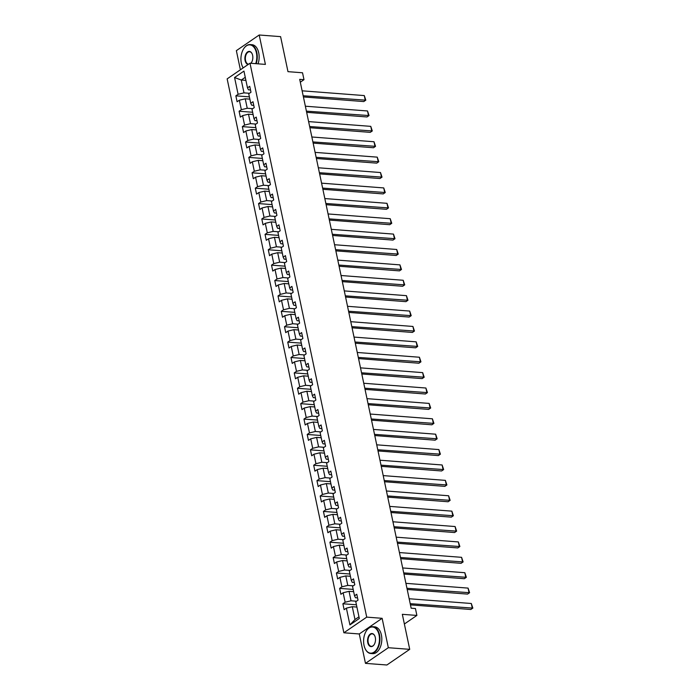 <?xml version="1.0" encoding="UTF-8"?>
<svg xmlns="http://www.w3.org/2000/svg" width="700" height="700" viewBox="0 0 700 700"><rect width="100%" height="100%" fill="white"/><g stroke="black" fill="none" stroke-linecap="round" stroke-linejoin="round"><path stroke-width="1.05" d="M365.479 663.364L386.873 665L409.719 649.346L388.325 647.71L382.13 618.31L366.721 617.129L343.875 632.782L359.284 633.964L365.479 663.364L388.325 647.71M366.721 617.129L249.996 63.219L227.15 78.873L343.875 632.782M249.996 63.219L265.405 64.4L259.201 35L236.364 50.654L240.398 69.799M259.201 35L280.595 36.636L287.98 71.663L302.531 72.774L303.984 79.686L299.705 79.354L411.154 608.204L415.433 608.528L416.885 615.431L402.334 614.32L409.719 649.346M234.57 77.525L238.105 94.29L235.848 95.839L237.099 101.754L239.348 100.214L241.351 109.681L239.094 111.23L240.345 117.154L242.594 115.605L244.589 125.081L242.34 126.621L243.582 132.545L245.84 130.996L247.835 140.472L245.578 142.013L246.829 147.936L249.086 146.388L251.081 155.864L248.824 157.404L250.075 163.327L252.324 161.779L254.319 171.255L252.07 172.795L253.312 178.719L255.57 177.17L257.565 186.646L255.307 188.186L256.559 194.11L258.816 192.561L260.811 202.037L258.554 203.577L259.805 209.501L262.054 207.952L264.049 217.429L261.8 218.969L263.043 224.892L265.3 223.344L267.295 232.82L265.046 234.36L266.289 240.284L268.546 238.735L270.541 248.211L268.284 249.751L269.535 255.675L271.784 254.135L273.779 263.602L271.53 265.142L272.773 271.066L275.03 269.526L277.025 278.994L274.776 280.543L276.019 286.457L278.276 284.918L280.271 294.385L278.014 295.934L279.265 301.849L281.514 300.309L283.517 309.776L281.26 311.325L282.511 317.24L284.76 315.7L286.755 325.168L284.506 326.716L285.749 332.631L288.006 331.091L290.001 340.559L287.744 342.108L288.995 348.023L291.244 346.483L293.248 355.95L290.99 357.499L292.241 363.414L294.49 361.874L296.485 371.341L294.236 372.89L295.479 378.805L297.736 377.265L299.731 386.733L297.474 388.281L298.725 394.196L300.983 392.656L302.977 402.124L300.72 403.672L301.971 409.596L304.22 408.047L306.215 417.524L303.966 419.064L305.209 424.988L307.466 423.439L309.461 432.915L307.204 434.455L308.455 440.379L310.713 438.83L312.707 448.306L310.45 449.846L311.701 455.77L313.95 454.221L315.945 463.698L313.696 465.238L314.939 471.161L317.196 469.613L319.191 479.089L316.942 480.629L318.185 486.552L320.442 485.004L322.438 494.48L320.18 496.02L321.431 501.944L323.68 500.395L325.684 509.871L323.426 511.411L324.678 517.335L326.926 515.786L328.921 525.262L326.672 526.803L327.915 532.726L330.172 531.178L332.168 540.654L329.91 542.194L331.161 548.117L333.41 546.569L335.414 556.045L333.156 557.585L334.408 563.509L336.656 561.969L338.651 571.436L336.402 572.985L337.645 578.9L339.902 577.36L341.898 586.827L339.64 588.376L340.891 594.291L343.149 592.751L345.144 602.219L342.886 603.767L344.137 609.683L346.386 608.142L349.921 624.916L359.31 618.485L355.775 601.711L358.024 600.163L356.781 594.247L354.524 595.788L352.529 586.32L354.786 584.771L353.535 578.856L351.286 580.396L349.283 570.929L351.54 569.38L350.289 563.465L348.04 565.005L346.045 555.538L348.294 553.989L347.051 548.074L344.794 549.614L342.799 540.146L345.056 538.597L343.805 532.683L341.547 534.222L339.553 524.746L341.81 523.206L340.559 517.282L338.31 518.831L336.315 509.355L338.564 507.815L337.321 501.891L335.064 503.44L333.069 493.964L335.326 492.424L334.075 486.5L331.817 488.049L329.822 478.573L332.08 477.032L330.829 471.109L328.58 472.657L326.585 463.181L328.834 461.641L327.591 455.718L325.334 457.266L323.339 447.79L325.588 446.25L324.345 440.326L322.088 441.875L320.092 432.399L322.35 430.859L321.099 424.935L318.85 426.484L316.855 417.007L319.104 415.467L317.852 409.544L315.604 411.092L313.609 401.616L315.858 400.076L314.615 394.152L312.358 395.701L310.363 386.225L312.62 384.685L311.369 378.761L309.12 380.301L307.116 370.834L309.374 369.285L308.123 363.37L305.874 364.91L303.879 355.442L306.127 353.894L304.885 347.979L302.627 349.519L300.632 340.051L302.89 338.502L301.639 332.588L299.381 334.127L297.386 324.66L299.644 323.111L298.392 317.196L296.144 318.736L294.149 309.269L296.398 307.72L295.155 301.805L292.898 303.345L290.902 293.877L293.16 292.329L291.909 286.414L289.651 287.954L287.656 278.486L289.914 276.938L288.662 271.023L286.414 272.562L284.419 263.095L286.668 261.546L285.425 255.631L283.168 257.171L281.172 247.704L283.421 246.155L282.179 240.24L279.921 241.78L277.926 232.312L280.184 230.764L278.933 224.84L276.684 226.389L274.689 216.912L276.938 215.373L275.695 209.449L273.438 210.998L271.442 201.521L273.691 199.981L272.449 194.058L270.191 195.606L268.196 186.13L270.454 184.59L269.203 178.666L266.954 180.215L264.95 170.739L267.207 169.199L265.956 163.275L263.707 164.824L261.713 155.347L263.961 153.808L262.719 147.884L260.461 149.433L258.466 139.956L260.724 138.416L259.473 132.492L257.224 134.041L255.22 124.565L257.477 123.025L256.226 117.101L253.977 118.65L251.983 109.174L254.231 107.634L252.989 101.71L250.731 103.259L248.736 93.782L250.994 92.243L249.743 86.319L247.485 87.859L243.95 71.094L234.57 77.525L241.29 80.036L243.994 92.864L249.463 93.284M354.524 595.788L355.477 597.747L357.551 597.905M356.501 601.212L351.033 600.793L349.037 591.316L353.658 591.675M345.144 602.219L351.033 600.793M343.149 592.751L349.037 591.316M351.286 580.396L352.231 582.356L354.305 582.514M353.264 585.821L347.786 585.401L345.791 575.925L350.411 576.284M341.898 586.827L347.786 585.401M339.902 577.36L345.791 575.925M348.04 565.005L348.994 566.956L351.059 567.122M350.017 570.421L344.549 570.01L342.554 560.534L347.174 560.892M338.651 571.436L344.549 570.01M336.656 561.969L342.554 560.534M344.794 549.614L345.748 551.565L347.821 551.731M346.771 555.03L341.303 554.619L339.308 545.142L343.928 545.492M335.414 556.045L341.303 554.619M333.41 546.569L339.308 545.142M341.547 534.222L342.501 536.174L344.575 536.331M343.534 539.639L338.056 539.219L336.061 529.751L340.681 530.101M332.168 540.654L338.056 539.219M330.172 531.178L336.061 529.751M338.31 518.831L339.264 520.782L341.329 520.94M340.287 524.247L334.819 523.827L332.824 514.36L337.444 514.71M328.921 525.262L334.819 523.827M326.926 515.786L332.824 514.36M335.064 503.44L336.017 505.391L338.091 505.549M337.041 508.856L331.572 508.436L329.578 498.969L334.197 499.319M325.684 509.871L331.572 508.436M323.68 500.395L329.578 498.969M331.817 488.049L332.771 490L334.845 490.157M333.795 493.465L328.326 493.045L326.331 483.577L330.951 483.927M322.438 494.48L328.326 493.045M320.442 485.004L326.331 483.577M328.58 472.657L329.534 474.609L331.599 474.766M330.558 478.074L325.089 477.654L323.085 468.186L327.714 468.536M319.191 479.089L325.089 477.654M317.196 469.613L323.085 468.186M325.334 457.266L326.287 459.218L328.361 459.375M327.311 462.683L321.842 462.262L319.848 452.795L324.467 453.145M315.945 463.698L321.842 462.262M313.95 454.221L319.848 452.795M322.088 441.875L323.041 443.826L325.115 443.984M324.065 447.291L318.596 446.871L316.601 437.404L321.221 437.754M312.707 448.306L318.596 446.871M310.713 438.83L316.601 437.404M318.85 426.484L319.804 428.435L321.869 428.592M320.828 431.9L315.359 431.48L313.355 422.012L317.975 422.363M309.461 432.915L315.359 431.48M307.466 423.439L313.355 422.012M315.604 411.092L316.558 413.044L318.631 413.201M317.581 416.509L312.113 416.089L310.118 406.621L314.738 406.971M306.215 417.524L312.113 416.089M304.22 408.047L310.118 406.621M312.358 395.701L313.311 397.652L315.385 397.81M314.335 401.118L308.866 400.697L306.871 391.23L311.491 391.58M302.977 402.124L308.866 400.697M300.983 392.656L306.871 391.23M309.12 380.301L310.065 382.261L312.139 382.419M311.098 385.726L305.62 385.306L303.625 375.83L308.245 376.189M299.731 386.733L305.62 385.306M297.736 377.265L303.625 375.83M305.874 364.91L306.828 366.87L308.892 367.027M307.851 370.335L302.382 369.915L300.387 360.439L305.007 360.797M296.485 371.341L302.382 369.915M294.49 361.874L300.387 360.439M302.627 349.519L303.581 351.479L305.655 351.636M304.605 354.944L299.136 354.524L297.141 345.047L301.761 345.406M293.248 355.95L299.136 354.524M291.244 346.483L297.141 345.047M299.381 334.127L300.335 336.088L302.409 336.245M301.368 339.553L295.89 339.132L293.895 329.656L298.515 330.015M290.001 340.559L295.89 339.132M288.006 331.091L293.895 329.656M296.144 318.736L297.098 320.696L299.162 320.854M298.121 324.161L292.652 323.741L290.658 314.265L295.277 314.624M286.755 325.168L292.652 323.741M284.76 315.7L290.658 314.265M292.898 303.345L293.851 305.305L295.925 305.463M294.875 308.77L289.406 308.35L287.411 298.874L292.031 299.233M283.517 309.776L289.406 308.35M281.514 300.309L287.411 298.874M289.651 287.954L290.605 289.914L292.679 290.071M291.629 293.379L286.16 292.959L284.165 283.483L288.785 283.841M280.271 294.385L286.16 292.959M278.276 284.918L284.165 283.483M286.414 272.562L287.368 274.514L289.433 274.68M288.391 277.979L282.922 277.567L280.919 268.091L285.547 268.45M277.025 278.994L282.922 277.567M275.03 269.526L280.919 268.091M283.168 257.171L284.121 259.123L286.195 259.289M285.145 262.588L279.676 262.176L277.681 252.7L282.301 253.05M273.779 263.602L279.676 262.176M271.784 254.135L277.681 252.7M279.921 241.78L280.875 243.731L282.949 243.889M281.899 247.196L276.43 246.776L274.435 237.309L279.055 237.659M270.541 248.211L276.43 246.776M268.546 238.735L274.435 237.309M276.684 226.389L277.637 228.34L279.703 228.498M278.661 231.805L273.192 231.385L271.189 221.918L275.809 222.268M267.295 232.82L273.192 231.385M265.3 223.344L271.189 221.918M273.438 210.998L274.391 212.949L276.465 213.106M275.415 216.414L269.946 215.994L267.951 206.526L272.571 206.876M264.049 217.429L269.946 215.994M262.054 207.952L267.951 206.526M270.191 195.606L271.145 197.558L273.219 197.715M272.169 201.023L266.7 200.602L264.705 191.135L269.325 191.485M260.811 202.037L266.7 200.602M258.816 192.561L264.705 191.135M266.954 180.215L267.908 182.166L269.973 182.324M268.931 185.631L263.454 185.211L261.459 175.744L266.079 176.094M257.565 186.646L263.454 185.211M255.57 177.17L261.459 175.744M263.707 164.824L264.661 166.775L266.735 166.933M265.685 170.24L260.216 169.82L258.221 160.352L262.841 160.702M254.319 171.255L260.216 169.82M252.324 161.779L258.221 160.352M260.461 149.433L261.415 151.384L263.489 151.541M262.439 154.849L256.97 154.429L254.975 144.961L259.595 145.311M251.081 155.864L256.97 154.429M249.086 146.388L254.975 144.961M257.224 134.041L258.169 135.992L260.243 136.15M259.201 139.457L253.724 139.037L251.729 129.57L256.349 129.92M247.835 140.472L253.724 139.037M245.84 130.996L251.729 129.57M253.977 118.65L254.931 120.601L256.996 120.759M255.955 124.066L250.486 123.646L248.491 114.179L253.111 114.529M244.589 125.081L250.486 123.646M242.594 115.605L248.491 114.179M250.731 103.259L251.685 105.21L253.759 105.368M252.709 108.675L247.24 108.255L245.245 98.788L249.865 99.138M241.351 109.681L247.24 108.255M239.348 100.214L245.245 98.788M247.485 87.859L248.439 89.819L250.513 89.976M245.91 80.395L241.29 80.036L245.263 77.315M238.105 94.29L243.994 92.864M404.373 624.006L416.885 615.431M300.309 82.206L303.984 79.686M356.904 607.066L352.284 606.707L354.988 619.535L358.96 616.814M349.921 624.916L354.988 619.535M346.386 608.142L352.284 606.707M235.848 95.839L249.384 96.871M239.094 111.23L252.63 112.263M242.34 126.621L255.876 127.654M245.578 142.013L259.123 143.054M248.824 157.404L262.36 158.445M252.07 172.795L265.606 173.836M255.307 188.186L268.852 189.227M258.554 203.577L272.09 204.619M261.8 218.969L275.336 220.01M265.046 234.36L278.582 235.401M268.284 249.751L281.82 250.793M271.53 265.142L285.066 266.184M274.776 280.543L288.312 281.575M278.014 295.934L291.55 296.966M281.26 311.325L294.796 312.358M284.506 326.716L298.043 327.749M287.744 342.108L301.289 343.14M290.99 357.499L304.526 358.531M294.236 372.89L307.773 373.922M297.474 388.281L311.019 389.314M300.72 403.672L314.256 404.705M303.966 419.064L317.502 420.096M307.204 434.455L320.749 435.496M310.45 449.846L323.986 450.887M313.696 465.238L327.233 466.279M316.942 480.629L330.479 481.67M320.18 496.02L333.716 497.061M323.426 511.411L336.963 512.452M326.672 526.803L340.209 527.844M329.91 542.194L343.446 543.235M333.156 557.585L346.692 558.626M336.402 572.985L349.939 574.017M339.64 588.376L353.185 589.409M342.886 603.767L356.422 604.8M382.13 618.31L359.284 633.964M302.12 90.816L364.28 95.576L365.312 100.511L363.773 101.561L365.811 100.17L303.161 95.751M303.415 96.941L363.773 101.561M364.28 95.576L365.811 100.17M255.719 63.665A13.125 7.91 -85.6 0 0 256.401 52.797A13.125 7.91 -85.6 0 0 243.565 48.921A13.125 7.91 -85.6 0 0 241.334 63.114A13.125 7.91 -85.6 0 0 242.252 66.071A13.125 7.91 -85.6 0 0 243.206 67.874M243.635 48.825A13.44 8.102 94.4 0 1 243.696 48.72A13.44 8.102 94.4 0 1 250.154 44.572A13.44 8.102 94.4 0 1 256.839 52.684A13.44 8.102 94.4 0 1 256.191 63.7M248.168 64.479A6.562 3.955 94.4 0 1 245.096 60.533A6.562 3.955 94.4 0 1 247.118 52.325A6.562 3.955 94.4 0 1 252.175 53.9A6.562 3.955 94.4 0 1 252.63 55.379A6.562 3.955 94.4 0 1 251.519 62.475A6.562 3.955 94.4 0 1 250.906 63.289M252.219 54.005A6.239 3.762 -85.6 0 0 249.602 51.756A6.239 3.762 -85.6 0 0 245.543 60.428A6.239 3.762 -85.6 0 0 248.588 64.19M250.828 63.289A6.239 3.762 -85.6 0 0 251.58 62.37M250.154 44.572L252.035 44.712A13.44 8.102 94.4 0 1 258.72 52.833A13.44 8.102 94.4 0 1 258.072 63.84M243.171 67.9A13.44 8.102 94.4 0 1 242.349 66.299A13.44 8.102 94.4 0 1 242.305 66.185M379.067 634.918A13.125 7.91 -85.6 0 0 366.24 631.05A13.125 7.91 -85.6 0 0 364.009 645.242A13.125 7.91 -85.6 0 0 364.928 648.2A13.125 7.91 -85.6 0 0 375.043 651.332A13.125 7.91 -85.6 0 0 379.067 634.918M366.301 630.945A13.44 8.102 94.4 0 1 366.363 630.849A13.44 8.102 94.4 0 1 372.82 626.692A13.44 8.102 94.4 0 1 379.514 634.812A13.44 8.102 94.4 0 1 370.773 653.503A13.44 8.102 94.4 0 1 365.024 648.419A13.44 8.102 94.4 0 1 364.971 648.305M375.305 637.499A6.562 3.955 94.4 0 1 374.185 644.595A6.562 3.955 94.4 0 1 367.771 642.661A6.562 3.955 94.4 0 1 369.784 634.454A6.562 3.955 94.4 0 1 374.841 636.02A6.562 3.955 94.4 0 1 375.305 637.499M374.894 636.134A6.239 3.762 -85.6 0 0 372.269 633.876A6.239 3.762 -85.6 0 0 368.217 642.548A6.239 3.762 -85.6 0 0 371.315 646.319A6.239 3.762 -85.6 0 0 374.255 644.49M372.82 626.692L374.701 626.841A13.44 8.102 94.4 0 1 381.395 634.952A13.44 8.102 94.4 0 1 372.654 653.642L370.773 653.503M305.366 106.207L367.517 110.968L368.559 115.903L367.019 116.961L369.058 115.561L306.399 111.142M306.652 112.332L367.019 116.961M367.517 110.968L369.058 115.561M308.604 121.599L370.764 126.359L371.805 131.294L370.256 132.352L372.295 130.952L309.645 126.534M309.899 127.724L370.256 132.352M370.764 126.359L372.295 130.952M311.85 136.99L374.01 141.75L375.051 146.685L373.502 147.744L375.541 146.344L312.891 141.925M313.145 143.115L373.502 147.744M374.01 141.75L375.541 146.344M315.096 152.381L377.248 157.141L378.289 162.076L376.749 163.135L378.787 161.735L316.129 157.316M316.382 158.506L376.749 163.135M377.248 157.141L378.787 161.735M318.334 167.773L380.494 172.532L381.535 177.468L379.995 178.526L382.025 177.126L319.375 172.707M319.629 173.898L379.995 178.526M380.494 172.532L382.025 177.126M321.58 183.164L383.74 187.924L384.781 192.859L383.233 193.918L385.271 192.518L322.621 188.099M322.875 189.298L383.233 193.918M383.74 187.924L385.271 192.518M324.826 198.555L386.977 203.315L388.019 208.25L386.479 209.309L388.517 207.909L325.868 203.49M326.113 204.689L386.479 209.309M386.977 203.315L388.517 207.909M328.064 213.946L390.224 218.706L391.265 223.641L389.725 224.7L391.755 223.3L329.105 218.881M329.359 220.08L389.725 224.7M390.224 218.706L391.755 223.3M331.31 229.338L393.47 234.098L394.511 239.032L392.963 240.091L395.001 238.691L332.351 234.273M332.605 235.471L392.963 240.091M393.47 234.098L395.001 238.691M334.556 244.729L396.716 249.489L397.749 254.424L396.209 255.483L398.248 254.091L335.598 249.664M335.842 250.862L396.209 255.483M396.716 249.489L398.248 254.091M337.803 260.12L399.954 264.88L400.995 269.815L399.455 270.874L401.485 269.483L338.835 265.055M339.089 266.254L399.455 270.874M399.954 264.88L401.485 269.483M341.04 275.511L403.2 280.271L404.241 285.206L402.692 286.265L404.731 284.874L342.081 280.446M342.335 281.645L402.692 286.265M403.2 280.271L404.731 284.874M344.286 290.911L406.446 295.662L407.479 300.598L405.939 301.656L407.977 300.265L345.328 295.838M345.572 297.036L405.939 301.656M406.446 295.662L407.977 300.265M347.533 306.303L409.684 311.062L410.725 315.989L409.185 317.047L411.224 315.656L348.565 311.229M348.819 312.428L409.185 317.047M409.684 311.062L411.224 315.656M350.77 321.694L412.93 326.454L413.971 331.38L412.422 332.439L414.461 331.047L351.811 326.62M352.065 327.819L412.422 332.439M412.93 326.454L414.461 331.047M354.016 337.085L416.176 341.845L417.217 346.771L415.669 347.83L417.707 346.439L355.058 342.011M355.311 343.21L415.669 347.83M416.176 341.845L417.707 346.439M357.262 352.476L419.414 357.236L420.455 362.162L418.915 363.221L420.954 361.83L358.295 357.411M358.549 358.601L418.915 363.221M419.414 357.236L420.954 361.83M360.5 367.868L422.66 372.627L423.701 377.562L422.152 378.613L424.191 377.221L361.541 372.803M361.795 373.993L422.152 378.613M422.66 372.627L424.191 377.221M363.746 383.259L425.906 388.019L426.947 392.954L425.399 394.004L427.438 392.613L364.787 388.194M365.041 389.384L425.399 394.004M425.906 388.019L427.438 392.613M366.993 398.65L429.144 403.41L430.185 408.345L428.645 409.404L430.684 408.004L368.034 403.585M368.279 404.775L428.645 409.404M429.144 403.41L430.684 408.004M370.23 414.041L432.39 418.801L433.431 423.736L431.891 424.795L433.921 423.395L371.271 418.976M371.525 420.166L431.891 424.795M432.39 418.801L433.921 423.395M373.476 429.433L435.636 434.192L436.678 439.127L435.129 440.186L437.168 438.786L374.517 434.368M374.771 435.558L435.129 440.186M435.636 434.192L437.168 438.786M376.723 444.824L438.882 449.584L439.915 454.519L438.375 455.577L440.414 454.177L377.764 449.759M378.009 450.949L438.375 455.577M438.882 449.584L440.414 454.177M379.96 460.215L442.12 464.975L443.161 469.91L441.621 470.969L443.651 469.569L381.001 465.15M381.255 466.34L441.621 470.969M442.12 464.975L443.651 469.569M383.206 475.606L445.366 480.366L446.408 485.301L444.859 486.36L446.898 484.96L384.248 480.541M384.501 481.74L444.859 486.36M445.366 480.366L446.898 484.96M386.453 490.998L448.613 495.758L449.645 500.692L448.105 501.751L450.144 500.351L387.494 495.933M387.739 497.131L448.105 501.751M448.613 495.758L450.144 500.351M389.699 506.389L451.85 511.149L452.891 516.084L451.351 517.142L453.39 515.742L390.731 511.324M390.985 512.523L451.351 517.142M451.85 511.149L453.39 515.742M392.936 521.78L455.096 526.54L456.137 531.475L454.589 532.534L456.627 531.134L393.977 526.715M394.231 527.914L454.589 532.534M455.096 526.54L456.627 531.134M396.183 537.171L458.343 541.931L459.375 546.866L457.835 547.925L459.874 546.534L397.224 542.106M397.477 543.305L457.835 547.925M458.343 541.931L459.874 546.534M399.429 552.562L461.58 557.322L462.621 562.258L461.081 563.316L463.12 561.925L400.461 557.497M400.715 558.696L461.081 563.316M461.58 557.322L463.12 561.925M402.666 567.954L464.826 572.714L465.867 577.649L464.319 578.707L466.358 577.316L403.707 572.889M403.961 574.087L464.319 578.707M464.826 572.714L466.358 577.316M405.912 583.345L468.073 588.105L469.114 593.04L467.565 594.099L469.604 592.707L406.954 588.28M407.207 589.479L467.565 594.099M468.073 588.105L469.604 592.707M409.159 598.745L471.31 603.496L472.351 608.431L470.811 609.49L472.85 608.099L410.2 603.671M410.445 604.87L470.811 609.49M471.31 603.496L472.85 608.099"/></g></svg>
